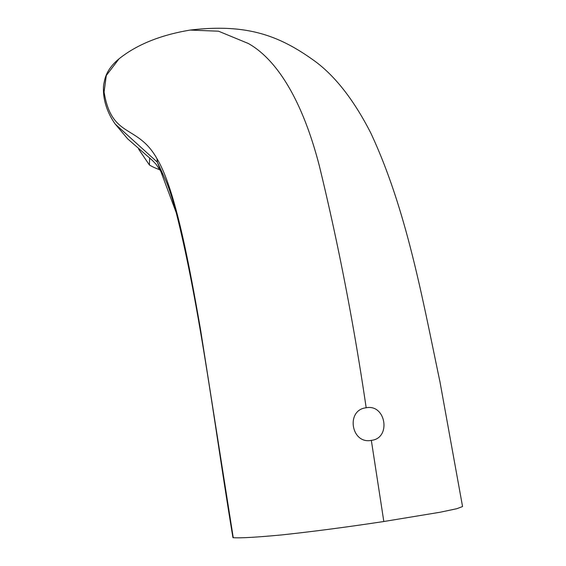 <?xml version="1.0" encoding="UTF-8"?>
<svg xmlns="http://www.w3.org/2000/svg" width="566" height="566" viewBox="0 0 566 566"><rect width="100%" height="100%" fill="white"/><g stroke="black" fill="none" stroke-linecap="round" stroke-linejoin="round"><path stroke-width="0.85" d="M138.635 149.134L149.431 165.024L149.622 158.105M149.431 165.024A49.497 25.442 1.6 0 0 160.128 169.842M177.158 216.304L176.175 212.519L157.369 162.187L163.425 175.304M371.331 440.362C351.054 444.487 345.578 409.876 366.181 407.775C353.835 323.901 338.199 243.154 319.259 165.541C299.747 90.348 271.609 56.494 248.325 43.49L218.533 31.201L190.155 30.076C246.939 23.355 279.654 35.46 315.708 61.786C335.857 76.905 354.21 100.628 370.751 132.939C406.827 210.014 422.668 299.895 439.98 381.894L462.556 506.549L456.769 508.721L440.157 512.23L383.826 521.512L371.331 440.362C391.439 438.374 385.941 403.784 366.181 407.775M190.155 30.076C160.546 35.007 136.845 44.587 119.058 58.807L106.295 75.511L104.08 91.961C111.644 138.932 137.439 123.798 156.973 158.685C175.036 188.379 188.881 262.702 200.498 329.348L233.249 537.7C240.649 538.188 256.808 537.261 281.734 534.912C312.46 531.63 346.491 527.165 383.826 521.512M156.973 158.685L157.369 162.187L115.146 123.989L127.739 138.932L152.395 160.426L156.103 164.303L163.376 175.205M104.08 91.961L103.727 95.01C104.951 105.184 108.757 114.841 115.146 123.989L115.146 123.989M232.959 537.65C215.08 430.662 200.279 307.345 176.175 212.519C172.644 199.317 169.376 189.108 166.376 181.898L163.036 174.512M103.712 94.904C103.302 90.022 103.345 86.336 103.84 83.846L104.837 79.226C105.927 75.221 108.722 67.191 119.051 58.814"/></g></svg>
